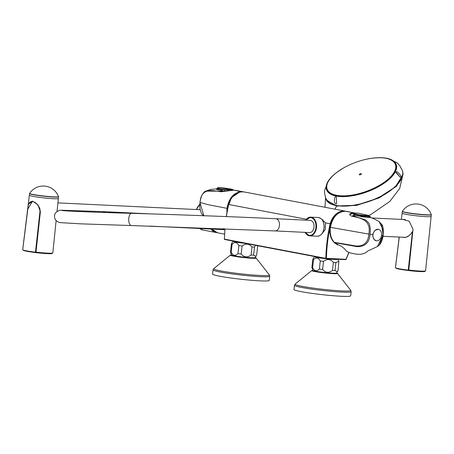<?xml version="1.0" encoding="UTF-8"?>
<svg xmlns="http://www.w3.org/2000/svg" width="454" height="454" viewBox="0 0 454 454"><rect width="100%" height="100%" fill="white"/><g stroke="black" fill="none" stroke-linecap="round" stroke-linejoin="round"><path stroke-width="0.68" d="M322.096 219.696L325.626 222.88L330.098 223.726A17.519 12.882 100.7 0 1 345.471 211.167L243.985 191.928A17.519 12.882 100.7 0 0 228.612 204.487L228.504 204.482C231.676 195.543 236.835 191.361 243.985 191.928A17.519 12.882 100.7 0 0 228.612 204.487L228.504 204.482C231.676 195.543 236.835 191.361 243.985 191.928L345.471 211.167A17.519 12.882 100.7 0 1 345.976 211.275A17.519 12.882 100.7 0 0 345.471 211.167A17.519 12.882 100.7 0 0 330.098 223.726L330.648 223.884A17.11 12.581 100.7 0 1 341.085 211.876A17.11 12.581 100.7 0 0 330.648 223.884A17.11 12.581 100.7 0 0 335.137 243.333A17.11 12.581 100.7 0 1 330.648 223.884C328.134 235.268 326.715 246.76 326.403 258.354L325.824 258.349A0.409 0.301 100.7 0 0 326.086 258.706L345.693 259.648M369.721 217.364L370.05 217.137L368.012 216.74L361.004 216.53L355.766 215.48L353.558 216.047L352.684 215.866L354.472 213.465A17.11 12.581 100.7 0 0 349.631 214.742M224.378 239.014L224.974 228.759L224.344 239.11L325.824 258.349C326.142 246.704 327.567 235.161 330.098 223.726L325.626 222.88L325.319 229.457L321.699 234.071M345.92 259.535A0.409 0.301 100.7 0 0 345.999 259.416L326.114 258.712L326.403 258.354L346.01 259.296L348.757 252.583L346.01 259.296L326.403 258.354M325.824 258.349L224.344 239.11A0.409 0.301 100.7 0 0 224.605 239.474M275.669 218.72A6.112 4.12 -87.2 0 1 279.499 224.906A6.112 4.12 -87.2 0 1 275.084 230.927L309.645 232.59A6.112 4.12 -87.2 0 0 314.054 226.569A6.112 4.12 -87.2 0 0 310.23 220.383L275.669 218.72C237.8 216.887 177.764 214.64 131.637 213.329C90.596 212.239 62.096 210.809 62.005 210.503L62.005 210.503M350.664 295.855A28.517 1.981 -173.6 0 1 322.102 294.646A28.517 1.981 -173.6 0 1 293.982 289.499L294.453 285.311A28.517 1.981 6.4 0 0 301.757 287.478A28.517 1.981 6.4 0 0 332.867 291.479A28.517 1.981 6.4 0 0 351.135 291.667L350.664 295.855M219.884 276.236A28.517 1.981 -173.6 0 1 212.58 274.068L213.051 269.88A28.517 1.981 6.4 0 0 220.355 272.048A28.517 1.981 6.4 0 0 251.465 276.049A28.517 1.981 6.4 0 0 269.733 276.236L269.262 280.43A28.517 1.981 -173.6 0 1 250.994 280.237A28.517 1.981 -173.6 0 1 219.884 276.236M334.995 270.567L335.903 262.486L338.854 261.283L338.111 270.238L337.43 271.747L334.995 270.567A13.24 0.919 6.4 0 1 333.815 270.522A13.24 0.919 6.4 0 1 332.487 270.448L333.395 262.367A13.24 0.919 6.4 0 0 334.723 262.44A13.24 0.919 6.4 0 0 335.903 262.486M337.43 271.747L336.397 273.036A11.815 0.823 6.4 0 1 332.549 273.166A11.815 0.823 6.4 0 1 320.161 271.935A11.815 0.823 6.4 0 1 312.954 270.402L311.881 267.463A13.24 0.919 6.4 0 0 312.59 267.775C314.52 271.242 316.784 271.668 319.372 269.057A13.24 0.919 6.4 0 0 322.59 269.489L323.498 261.413C327.13 258.689 330.433 259.013 333.395 262.367M322.59 269.489C325.541 272.848 328.844 273.166 332.487 270.448M312.59 267.775L313.498 259.694C316.109 257.089 318.368 257.514 320.28 260.982A13.24 0.919 6.4 0 0 323.498 261.413M319.372 269.057L320.28 260.982M311.881 267.463L312.789 259.382A13.24 0.919 6.4 0 0 313.498 259.694M314.594 256.533A11.815 0.823 6.4 0 0 314.503 256.584L312.789 259.382M314.503 256.584A11.815 0.823 6.4 0 0 321.12 258.116A11.815 0.823 6.4 0 0 334.087 259.433A11.815 0.823 6.4 0 0 337.958 259.279M253.593 255.137L256.028 256.317L254.995 257.605A11.815 0.823 6.4 0 1 251.147 257.736A11.815 0.823 6.4 0 1 238.759 256.504A11.815 0.823 6.4 0 1 231.546 254.978L230.479 252.032A13.24 0.919 6.4 0 0 231.188 252.345C233.118 255.812 235.382 256.238 237.97 253.627A13.24 0.919 6.4 0 0 241.188 254.058C244.138 257.418 247.441 257.736 251.085 255.017A13.24 0.919 6.4 0 0 252.413 255.091A13.24 0.919 6.4 0 0 253.593 255.137L254.501 247.061L255.358 245.302M256.028 256.317L256.709 254.808L257.617 246.726L257.407 245.693M241.188 254.058L242.096 245.983C245.727 243.265 249.025 243.582 251.993 246.936A13.24 0.919 6.4 0 0 253.321 247.01A13.24 0.919 6.4 0 0 254.501 247.061M251.085 255.017L251.993 246.936M231.188 252.345L232.096 244.263C234.707 241.659 236.965 242.084 238.878 245.552A13.24 0.919 6.4 0 0 242.096 245.983M237.97 253.627L238.878 245.552M230.479 252.032L231.387 243.951A13.24 0.919 6.4 0 0 232.096 244.263M233.191 241.102A11.815 0.823 6.4 0 0 233.101 241.153L231.387 243.951M233.101 241.153A11.815 0.823 6.4 0 0 245.251 243.389M425.404 270.993A14.999 1.044 -173.6 0 1 408.759 270.175L412.998 229.628M402.874 219.464L409.207 221.189L413.14 229.65M399.191 237.073L395.457 267.48A15.158 1.056 -173.6 0 1 395.457 267.48L399.197 237.073M431.107 216.393A14.585 1.016 -173.6 0 1 431.113 216.433L431.113 216.433A14.585 1.016 -173.6 0 1 421.772 216.331A14.585 1.016 -173.6 0 1 405.859 214.288A14.585 1.016 -173.6 0 1 402.125 213.181L401.359 219.39M22.706 249.581L22.7 249.552A15.158 1.056 -173.6 0 0 22.706 249.581L27.654 209.317L32.523 201.128L37.892 204.743L40.383 211.729L36.002 252.101L40.298 211.7M52.653 253.071A14.999 1.044 -173.6 0 1 36.002 252.254L36.002 252.101A15.158 1.056 -173.6 0 0 52.834 252.935A15.158 1.056 -173.6 0 0 52.829 252.912M58.515 196.622A16.299 16.299 0 0 0 29.635 193.381A14.539 1.01 -173.6 0 0 37.92 195.271A14.539 1.01 -173.6 0 0 53.759 196.871A14.539 1.01 -173.6 0 0 58.515 196.622L58.362 198.506A14.585 1.016 -173.6 0 1 53.578 198.721A14.585 1.016 -173.6 0 1 38.17 197.184A14.585 1.016 -173.6 0 1 29.374 195.294A14.585 1.016 -173.6 0 1 29.368 195.254L22.7 249.552M215.588 232.204A14.505 10.663 -79.3 0 1 211.258 229.049M23.256 250.08L23.239 250.188A14.551 1.01 6.4 0 0 41.95 253.258A14.551 1.01 6.4 0 0 52.165 253.434L52.182 253.287M38.913 223.93L40.196 210.957L39.787 208.511C38.057 204.555 35.645 202.223 32.557 201.497L28.84 203.806M40.196 210.957L35.599 252.214L35.997 252.231M35.599 252.214L35.469 252.203A15.164 1.056 -173.6 0 1 22.7 249.779L22.751 249.779M27.893 208.596L22.7 249.779L27.836 208.607C28.052 203.659 29.618 201.287 32.54 201.491C36.564 202.597 39.05 205.747 40.02 210.945L40.156 210.957M396.007 268.002L395.996 268.115A14.551 1.01 6.4 0 0 410.342 270.743A14.551 1.01 6.4 0 0 424.921 271.356L424.938 271.208M402.567 237.232L405.229 237.408M406.114 237.175L408.77 235.808L410.376 234.423M410.28 255.982L412.652 231.892L412.187 231.784L411.12 233.555M408.748 270.158L408.22 270.124A15.164 1.056 -173.6 0 1 395.457 267.707L395.508 267.701M412.652 231.892L412.442 231.875A14.693 1.022 -173.6 0 1 412.306 231.858L410.501 234.474L407.908 236.489L405.172 237.55L402.011 237.209M224.248 190.771L224.338 189.834L230.99 189.534L232.97 189.908L232.692 190.283M224.338 189.834L217.562 188.785L216.938 188.427L217.387 187.996M232.664 189.431L232.953 190.113M220.831 187.491C216.496 187.621 216.569 188.041 221.036 188.762L231.688 189.176L232.641 189.42L232.607 189.761M354.466 213.471L353.995 213.902L354.597 214.322L361.322 215.826L367.984 215.843L369.936 216.274L369.635 216.581M354.812 213.789C359.103 214.997 363.807 215.588 368.932 215.554L358.263 213.159L354.909 213.096L354.812 213.789M336.545 197.445C335.705 199.618 337.952 206.099 335.052 203.216C333.537 201.4 334.853 194.488 336.545 197.445M400.78 179.932A40.531 17.246 160.1 0 1 391.178 189.959A40.531 17.246 160.1 0 1 332.941 204.527M396.507 171.708A36.751 15.64 160.1 0 1 396.132 172.713M396.223 172.809L400.15 177.225C403.498 177.996 395.723 168.65 396.223 172.809M402.721 171.879L403.067 174.064L396.66 186.095L379.221 197.887L356.617 205.401L336.618 206.048L329.139 203.154L325.711 198.222M326.642 200.18L336.698 205.929L355.976 205.35L377.915 198.222L395.377 186.9L402.749 175.023M336.698 205.929L334.882 209.158M229.44 190.476L221.212 191.299L220.338 191.151L222.528 190.481L217.279 189.545L216.898 188.87M237.856 191.106L240.421 191.35C238.123 191.219 237.38 191.077 238.197 190.93L237.924 191.049M226.875 211.984L226.989 208.363C228.929 197.882 233.889 192.297 241.863 191.616L243.543 191.855M240.297 191.401L238.31 191.032M233.975 190.164L234.985 190.283C234.128 189.976 232.159 190.05 229.083 190.515L233.384 190.147M203.454 193.012L205.758 191.123L220.338 191.151M222.352 190.453L216.706 189.59L216.7 189.284M203.806 215.718L200.027 202.654L200.129 201.786C201.218 188.189 212.041 190.288 218.76 191.44L220.86 191.781L233.884 190.164M233.884 190.152L241.988 191.764M361.004 216.53L355.828 215.491M360.981 216.677L369.999 217.494L370.05 217.137M376.479 240.79A5.828 4.285 -79.3 0 1 376.19 240.751A5.828 4.285 -79.3 0 1 373.063 234.224A5.828 4.285 -79.3 0 1 378.364 229.298A5.828 4.285 -79.3 0 1 381.547 235.433A5.828 4.285 -79.3 0 1 376.479 240.79M378.301 229.287L375.061 230.297L373.25 233.038L372.859 234.593L372.876 236.659L374.022 239.383L376.15 240.745M372.859 234.593L369.948 234.247C369.613 246.006 359.914 247.759 354.211 246.13L334.666 242.686L339.955 245.767C340.165 245.325 341.885 246.494 345.102 249.274C346.027 251.323 348.445 252.685 352.361 253.355C359.528 255.12 364.653 254.342 367.729 251.011L377.405 246.567L382.881 235.478L381.411 235.41M348.871 211.899L345.647 211.235C337.719 211.513 332.64 216.881 330.399 227.346C329.683 233.435 330.932 238.424 334.144 242.322L334.712 242.918M346.476 211.354L348.263 211.695M347.191 211.609L346.822 211.604M353.558 216.047L365.164 219.73C368.092 221.807 369.624 223.833 369.766 225.808C370.402 228.668 370.464 231.483 369.948 234.241M382.881 235.478L383.165 230.002L379.101 221.586C374.913 219.18 371.928 217.835 370.152 217.54L370.294 216.586M370.305 217.591L369.999 217.494L370.305 217.591M354.591 212.949L353.609 212.801C349.291 213.284 348.632 214.413 351.64 216.183L353.706 216.632C360.374 218.034 371.19 219.991 368.943 233.367L368.847 234.094C368.115 245.915 359.069 247.01 353.189 245.501L334.144 242.322M379.476 244.802L383.153 234.792L381.417 223.981M382.705 236.636L382.342 238.509M381.218 241.937L379.867 244.297M392.511 160.801A36.422 15.498 160.1 0 1 395.553 164.518L396.058 165.914A36.422 15.498 160.1 0 1 396.387 167.22M328.163 191.957A36.422 15.498 160.1 0 1 327.578 190.742L327.073 189.352A36.422 15.498 160.1 0 1 327.028 184.545M396.41 171.714A37.16 15.811 160.1 0 1 396.024 172.588M228.612 204.487L306.348 219.225L228.612 204.487L226.325 216.581L228.612 204.487M228.504 204.482L226.217 216.581L228.504 204.482M345.999 259.416L348.786 252.594L345.982 259.41M330.098 223.726L330.648 223.884M323.356 230.87A8.961 6.044 -87.2 0 0 324.094 227A8.961 6.044 -87.2 0 0 323.719 223.408M324.065 226.989A9.369 6.316 -87.2 0 0 318.197 217.5C322.068 218.255 324.071 221.421 324.201 227C323.634 232.726 321.336 235.802 317.301 236.222A9.369 6.316 -87.2 0 0 324.065 226.989M305.156 232.374A9.369 6.316 -87.2 0 0 309.787 235.859A9.369 6.316 -87.2 0 0 316.557 226.631A9.369 6.316 -87.2 0 0 310.689 217.143A9.369 6.316 -87.2 0 0 305.746 220.167M305.224 232.38A8.961 6.044 -87.2 0 0 311.802 234.894A8.961 6.044 -87.2 0 0 315.978 226.608A8.961 6.044 -87.2 0 0 312.5 218.232A8.961 6.044 -87.2 0 0 305.814 220.173M275.084 230.927L131.291 225.547A6.112 2.735 -88.4 0 1 128.732 219.265A6.112 2.735 -88.4 0 1 131.637 213.329M150.614 213.896L102.723 211.598A6.112 4.12 92.8 0 1 104.738 212.506M336.562 272.865A12.116 0.84 -173.6 0 1 324.587 272.514A12.116 0.84 -173.6 0 1 312.834 270.204M312.8 270.153L311.767 270.539L295.117 284.108A28.057 1.952 6.4 0 0 302.228 286.366A28.057 1.952 6.4 0 0 333.713 290.373A28.057 1.952 6.4 0 0 350.755 290.35L351.135 291.667M311.767 270.539A12.99 0.902 6.4 0 0 315.059 271.583A12.99 0.902 6.4 0 0 329.632 273.439A12.99 0.902 6.4 0 0 337.526 273.427L336.601 272.82M255.159 257.435A12.116 0.84 -173.6 0 1 248.497 257.594A12.116 0.84 -173.6 0 1 234.343 255.818A12.116 0.84 -173.6 0 1 231.427 254.773M231.398 254.722L230.365 255.108L213.715 268.677A28.057 1.952 6.4 0 0 241.301 273.87A28.057 1.952 6.4 0 0 269.353 274.92L269.733 276.236M230.365 255.108A12.99 0.902 6.4 0 0 233.657 256.152A12.99 0.902 6.4 0 0 248.23 258.008A12.99 0.902 6.4 0 0 256.124 257.997L255.199 257.39M425.585 270.834A15.158 1.056 -173.6 0 1 425.585 270.856A15.158 1.056 -173.6 0 1 408.759 270.022M402.312 211.513A14.585 1.016 -173.6 0 0 406.046 212.625A14.585 1.016 -173.6 0 0 421.959 214.668A14.585 1.016 -173.6 0 0 431.3 214.765L431.272 214.543A14.539 1.01 -173.6 0 1 422.197 214.504A14.539 1.01 -173.6 0 1 406.097 212.444A14.539 1.01 -173.6 0 1 402.386 211.303L402.125 213.181M35.86 252.078L40.383 211.729M58.543 196.843A14.585 1.016 -173.6 0 1 43.936 196.224A14.585 1.016 -173.6 0 1 29.555 193.591L29.368 195.254M224.429 234.105L217.404 232.777A14.664 10.783 -79.3 0 1 211.865 229.077M199.584 228.487A14.664 10.783 100.7 0 0 203.057 230.059L216.904 232.664A14.664 10.783 -79.3 0 1 216.399 232.584A14.664 10.783 -79.3 0 1 210.974 229.037M199.879 204.374A14.664 10.783 100.7 0 0 196.446 209.538M199.885 204.289A14.539 10.692 100.7 0 0 196.338 209.532L199.885 204.272M35.469 252.203L40.02 210.945M399.276 237.079L395.457 267.707L399.276 237.079M408.22 270.124L412.442 231.875M412.578 231.886L408.356 270.136M230.921 190.243L230.99 189.534M227.931 190.584L228.022 189.641M217.472 189.71L217.562 188.785M354.461 215.213L354.597 214.322M361.208 216.564L361.322 215.826M364.885 216.643L365.01 215.832M369.817 217.063L369.936 216.274M367.848 216.723L367.984 215.843M337.441 171.924A37.063 15.771 -19.9 0 0 336.703 172.469A37.063 15.771 -19.9 0 0 333.826 174.801A37.063 15.771 -19.9 0 0 337.77 196.304A37.063 15.771 -19.9 0 0 386.076 181.821A37.063 15.771 -19.9 0 0 381.076 157.68A37.063 15.771 -19.9 0 0 381.059 157.68A37.063 15.771 -19.9 0 0 376.423 157.788M325.688 198.148A40.735 17.331 -19.9 0 0 325.751 198.341A40.735 17.331 -19.9 0 0 325.762 198.381A40.735 17.331 -19.9 0 0 351.697 205.531A40.735 17.331 -19.9 0 0 391.246 189.806A40.735 17.331 -19.9 0 0 402.346 170.608A40.735 17.331 -19.9 0 0 402.335 170.585A40.735 17.331 -19.9 0 0 402.25 170.375M392.245 160.585A36.751 15.64 160.1 0 1 395.99 164.762A36.751 15.64 160.1 0 1 383.766 183.467M348.269 196.338A36.751 15.64 160.1 0 1 326.897 189.817A36.751 15.64 160.1 0 1 327.09 184.211M239.723 192.059L231.54 197.558L227.335 208.403L227.21 210.043M227.335 208.403L207.915 204.646L200.049 202.444M364.942 216.643L364.891 217.006M368.012 216.74L367.95 217.154M330.404 227.335L368.847 234.094M353.609 212.79L349.308 211.939M369.823 158.559C383.988 156.448 392.568 158.435 395.553 164.518A36.422 15.498 160.1 0 1 366.599 191.509A36.422 15.498 160.1 0 1 327.073 189.352C325.575 184.216 328.906 178.496 337.067 172.202A36.314 15.453 -19.9 0 0 336.596 195.305A36.314 15.453 -19.9 0 0 385.44 181.367A36.314 15.453 -19.9 0 0 394.634 162.918A36.314 15.453 -19.9 0 0 369.953 158.537A36.314 15.453 -19.9 0 0 369.823 158.559A36.314 15.453 -19.9 0 0 367.195 159.059M344.473 167.452A36.314 15.453 -19.9 0 0 342.901 168.343A36.314 15.453 -19.9 0 0 337.072 172.197L343.008 168.286M359.574 174.092A1.141 0.488 -19.9 0 0 359.557 174.818A1.141 0.488 -19.9 0 0 361.095 174.376A1.141 0.488 -19.9 0 0 361.112 173.649A1.141 0.488 -19.9 0 0 359.574 174.092M352.94 212.994L352.049 212.83L352.94 212.994M348.882 252.634L346.113 259.404L348.882 252.634M224.571 239.468L326.057 258.706L224.571 239.468M318.197 217.5L310.689 217.143L305.638 220.162M317.301 236.222L309.787 235.859L305.048 232.369M131.285 225.547L80.931 223.845L60.66 222.653C58.912 222.642 54.253 220.871 54.559 216.11C54.27 212.262 59.116 209.975 61.097 210.225L102.723 211.598M224.781 229.701L150.126 226.109M314.894 256.589L314.86 256.885M295.117 284.108L294.453 285.311M337.526 273.427L350.755 290.35M233.492 241.159L233.458 241.454M213.715 268.677L213.051 269.88M256.124 257.997L269.353 274.92M337.952 259.217L338.854 261.283M322.124 219.73L322.868 219.764M431.3 214.765L425.585 270.856C424.223 271.583 418.616 271.356 408.759 270.181M431.272 214.543A16.299 16.299 0 0 0 402.386 211.303M36.002 252.254C46.87 253.434 52.482 253.661 52.834 252.935L56.126 220.525M58.362 198.506L57.039 211.502M217.404 232.777L211.831 229.077M203.057 230.059L199.55 228.487M405.309 219.583L371.423 217.954M200.191 209.72L57.913 202.876M405.291 237.363L382.943 236.29M216.825 189.63L216.938 188.45M220.826 187.491L231.693 189.176M353.819 215.037L353.995 213.902M382.262 157.731L387.415 158.35L397.125 162.753L399.917 165.909L402.335 170.585M332.935 175.607L328.14 181.027L324.565 190.572L324.638 193.449L325.751 198.341M402.346 170.608C404.174 176.368 400.468 182.814 391.234 189.948C370.526 206.445 328.753 212.029 325.762 198.381M333.804 174.824L337.475 171.901M376.389 157.788L381.076 157.68M395.99 164.762C396.853 167.174 396.319 169.961 394.39 173.122C392.08 176.788 388.244 180.391 382.875 183.932C374.357 189.392 364.863 193.188 354.404 195.322C339.138 197.876 329.967 196.043 326.897 189.817M397.216 173.627L400.156 177.225M395.82 172.248L397.863 174.2M403.067 174.064L402.709 171.822M368.818 215.531L371.321 214.214L389.901 201.355L399.713 188.399L403.067 174.035M325.518 197.603L325.002 207.285M224.838 229.105L223.005 228.68M216.847 188.898L211.008 189.346L205.781 191.111M203.857 215.985C202.371 213.84 201.803 216.104 199.993 208.568C199.454 204.045 200.14 199.51 202.047 194.97C203.829 192.331 205.066 191.049 205.753 191.128M234.985 190.271L243.123 191.77M349.625 212.041L354.597 212.937M348.258 211.695L349.818 211.995M334.087 242.294C331.006 237.346 329.922 237.147 330.336 227.329C333.599 213.295 339.643 211.621 345.636 211.235M334.66 242.896L337.538 244.939M377.393 246.573L379.255 245.126C379.692 245.313 382.393 240.387 382.62 238.049C383.307 236.88 383.953 226.484 381.916 224.679L379.09 221.575M369.953 158.537C360.363 160.217 351.345 163.485 342.901 168.343"/></g></svg>
